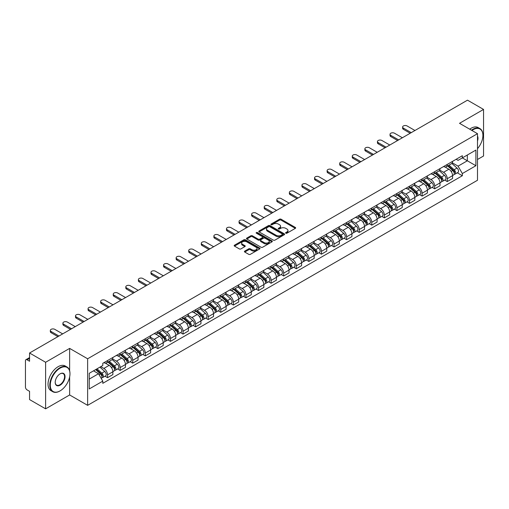 <?xml version="1.0" encoding="UTF-8"?>
<svg xmlns="http://www.w3.org/2000/svg" width="509" height="509" viewBox="0 0 509 509"><rect width="100%" height="100%" fill="white"/><g stroke="black" fill="none" stroke-linecap="round" stroke-linejoin="round"><path stroke-width="0.76" d="M285.816 233.211A0.783 0.452 0 0 0 286.923 233.211L295.335 228.356A1.12 0.649 0 0 0 295.665 227.898A1.12 0.649 0 0 0 295.335 227.44L281.083 219.214A1.12 0.649 0 0 0 279.505 219.214L271.093 224.068A0.783 0.452 0 0 0 270.864 224.386A0.783 0.452 0 0 0 271.093 224.711A0.783 0.452 0 0 0 272.2 224.711L273.288 224.081A3.582 2.068 0 0 1 278.353 224.081L279.543 224.768A3.582 2.068 0 0 1 280.593 226.231A3.582 2.068 0 0 1 279.543 227.688L278.455 228.318A0.783 0.452 0 0 0 278.226 228.643A0.783 0.452 0 0 0 278.455 228.961A0.783 0.452 0 0 0 279.562 228.961L280.65 228.331A3.582 2.068 0 0 1 285.714 228.331L286.904 229.018A3.582 2.068 0 0 1 287.954 230.482A3.582 2.068 0 0 1 286.904 231.945L285.816 232.568A0.783 0.452 0 0 0 285.587 232.893A0.783 0.452 0 0 0 285.816 233.211L285.816 232.568M244.746 251.115A1.12 0.649 0 0 0 244.422 251.573A1.12 0.649 0 0 0 244.746 252.031L248.748 254.335A1.12 0.649 0 0 0 250.333 254.335L259.673 248.946A1.12 0.649 0 0 0 259.997 248.487A1.12 0.649 0 0 0 259.673 248.029L245.421 239.803A1.12 0.649 0 0 0 243.836 239.803L234.496 245.198A1.12 0.649 0 0 0 234.172 245.656A1.12 0.649 0 0 0 234.496 246.108L239.325 248.901A1.12 0.649 0 0 0 240.91 248.901L244.905 246.591A1.12 0.649 0 0 0 245.236 246.133A1.12 0.649 0 0 0 244.905 245.675L242.513 244.295A2.997 1.731 0 0 1 241.635 243.073A2.997 1.731 0 0 1 243.487 241.476A2.997 1.731 0 0 1 246.75 241.851L256.129 247.266A2.997 1.731 0 0 1 257.007 248.487A2.997 1.731 0 0 1 255.155 250.084A2.997 1.731 0 0 1 251.891 249.709L250.333 248.806A1.12 0.649 0 0 0 248.748 248.806L244.746 251.115L244.746 252.031M87.631 358.781L69.644 348.398L45.613 362.274L29.56 353.004L467.497 100.165L483.55 109.429L459.519 123.305L477.499 133.689L87.631 358.781L87.631 405.342L477.499 180.256L477.499 133.689M273.365 240.121A1.12 0.649 0 0 0 274.949 240.121L284.289 234.732A1.12 0.649 0 0 0 284.62 234.274A1.12 0.649 0 0 0 284.289 233.816L270.044 225.589A1.12 0.649 0 0 0 268.459 225.589L259.119 230.984A1.12 0.649 0 0 0 258.788 231.442A1.12 0.649 0 0 0 259.119 231.894L273.365 240.121M256.701 233.383A0.783 0.452 0 0 1 257.497 233.491L257.497 232.562L271.984 240.922A1.12 0.649 0 0 1 272.309 241.381A1.12 0.649 0 0 1 271.984 241.839L262.638 247.228A1.12 0.649 0 0 1 261.06 247.228L246.808 239.001L246.808 238.091A1.12 0.649 0 0 0 246.477 238.549A1.12 0.649 0 0 0 246.808 239.001M246.808 238.091L250.803 235.782A1.12 0.649 0 0 1 252.388 235.782L258.165 239.115A1.12 0.649 0 0 0 259.749 239.115L262.402 237.588A1.12 0.649 0 0 0 262.733 237.13A1.12 0.649 0 0 0 262.402 236.672L256.383 233.198A0.783 0.452 0 0 1 256.154 232.88A0.783 0.452 0 0 1 256.638 232.46A0.783 0.452 0 0 1 257.497 232.562M45.613 362.274L45.613 408.835L29.56 399.571L29.56 391.326L27.066 389.881A2.284 1.317 -120 0 1 25.45 387.088L25.45 360.735A2.284 1.317 -120 0 1 25.921 359.691L29.56 357.592M477.499 159.489L483.55 155.996L483.55 109.429M45.613 408.835L69.644 394.959L87.631 405.342M29.56 353.004L29.56 361.25L27.066 359.806A2.284 1.317 -120 0 0 25.921 359.691M447.258 164.42A5.249 3.029 60 0 1 446.17 166.78L451.496 163.707A5.249 3.029 -120 0 0 452.577 161.347M439.7 170.07L443.549 172.29A5.249 3.029 60 0 1 447.258 178.716L452.577 175.643A5.249 3.029 -120 0 0 448.868 169.217L445.057 167.022M452.577 175.643L452.577 178.487L447.258 181.56L444.707 180.084M446.17 166.78A5.249 3.029 60 0 1 443.587 166.538M447.258 178.716L447.258 181.56M434.673 171.686A5.249 3.029 60 0 1 433.592 174.04L438.911 170.967A5.249 3.029 -120 0 0 439.999 168.613M432.122 187.35L434.673 188.82L439.999 185.747L439.999 182.909A5.249 3.029 -120 0 0 436.289 176.483L432.478 174.282M433.592 174.04A5.249 3.029 60 0 1 431.008 173.804M427.121 177.336L430.964 179.556A5.249 3.029 60 0 1 434.673 185.982L434.673 188.82M422.095 178.952A5.249 3.029 60 0 1 421.007 181.306L426.332 178.233A5.249 3.029 -120 0 0 427.414 175.879M419.543 194.61L422.095 196.086L427.414 193.013L427.414 190.175A5.249 3.029 -120 0 0 423.704 183.749L419.9 181.548M421.007 181.306A5.249 3.029 60 0 1 418.423 181.07M414.536 184.602L418.385 186.822A5.249 3.029 60 0 1 422.095 193.248L422.095 196.086M409.51 186.211A5.249 3.029 60 0 1 408.428 188.572L413.747 185.499A5.249 3.029 -120 0 0 414.835 183.138M406.958 201.876L409.51 203.352L414.835 200.279L414.835 197.435A5.249 3.029 -120 0 0 411.126 191.009L407.315 188.814M408.428 188.572A5.249 3.029 60 0 1 405.845 188.33M401.957 191.861L405.8 194.082A5.249 3.029 60 0 1 409.51 200.508L409.51 203.352M396.931 193.477A5.249 3.029 60 0 1 395.843 195.831L401.168 192.758A5.249 3.029 -120 0 0 402.256 190.404M394.38 209.142L396.931 210.611L402.256 207.538L402.256 204.701A5.249 3.029 -120 0 0 398.541 198.275L394.736 196.073M395.843 195.831A5.249 3.029 60 0 1 393.26 195.596M389.379 199.127L393.222 201.348A5.249 3.029 60 0 1 396.931 207.774L396.931 210.611M384.346 200.743A5.249 3.029 60 0 1 383.264 203.097L388.583 200.024A5.249 3.029 -120 0 0 389.671 197.67M381.795 216.401L384.346 217.877L389.671 214.804L389.671 211.967A5.249 3.029 -120 0 0 385.962 205.541L382.151 203.339M383.264 203.097A5.249 3.029 60 0 1 380.681 202.862M376.794 206.393L380.637 208.614A5.249 3.029 60 0 1 384.346 215.04L384.346 217.877M371.767 208.009A5.249 3.029 60 0 1 370.679 210.363L376.005 207.29A5.249 3.029 -120 0 0 377.093 204.936M369.216 223.667L371.767 225.143L377.093 222.07L377.093 219.226A5.249 3.029 -120 0 0 373.383 212.8L369.572 210.605M370.679 210.363A5.249 3.029 60 0 1 368.096 210.122M364.215 213.653L368.058 215.873A5.249 3.029 60 0 1 371.767 222.299L371.767 225.143M359.182 215.269A5.249 3.029 60 0 1 358.101 217.623L363.42 214.55A5.249 3.029 -120 0 0 364.508 212.196M356.631 230.933L359.189 232.403L364.508 229.33L364.508 226.492A5.249 3.029 -120 0 0 360.798 220.066L356.987 217.865M358.101 217.623A5.249 3.029 60 0 1 355.517 217.388M351.63 220.919L355.473 223.139A5.249 3.029 60 0 1 359.189 229.565L359.189 232.403M346.604 222.535A5.249 3.029 60 0 1 345.516 224.889L350.841 221.816A5.249 3.029 -120 0 0 351.929 219.462M344.052 238.199L346.604 239.669L351.929 236.596L351.929 233.758A5.249 3.029 -120 0 0 348.22 227.332L344.408 225.131M345.516 224.889A5.249 3.029 60 0 1 342.932 224.654M339.051 228.185L342.894 230.405A5.249 3.029 60 0 1 346.604 236.831L346.604 239.669M334.025 229.801A5.249 3.029 60 0 1 332.937 232.155L338.256 229.082A5.249 3.029 -120 0 0 339.344 226.728M331.467 245.459L334.025 246.935L339.344 243.862L339.344 241.018A5.249 3.029 -120 0 0 335.635 234.592L331.823 232.397M332.937 232.155A5.249 3.029 60 0 1 330.354 231.919M326.466 235.451L330.309 237.665A5.249 3.029 60 0 1 334.025 244.091L334.025 246.935M321.44 237.06A5.249 3.029 60 0 1 320.352 239.415L325.677 236.341A5.249 3.029 -120 0 0 326.765 233.987M318.888 252.725L321.44 254.195L326.765 251.122L326.765 248.284A5.249 3.029 -120 0 0 323.056 241.858L319.245 239.656M320.352 239.415A5.249 3.029 60 0 1 317.769 239.179M313.888 242.71L317.731 244.931A5.249 3.029 60 0 1 321.44 251.357L321.44 254.195M308.861 244.326A5.249 3.029 60 0 1 307.773 246.68L313.092 243.607A5.249 3.029 -120 0 0 314.18 241.253M306.31 259.991L308.861 261.461L314.18 258.387L314.18 255.55A5.249 3.029 -120 0 0 310.471 249.124L306.66 246.922M307.773 246.68A5.249 3.029 60 0 1 305.19 246.445M301.303 249.976L305.152 252.197A5.249 3.029 60 0 1 308.861 258.623L308.861 261.461M296.276 251.592A5.249 3.029 60 0 1 295.188 253.946L300.514 250.873A5.249 3.029 -120 0 0 301.602 248.519M293.725 267.25L296.276 268.727L301.602 265.653L301.602 262.809A5.249 3.029 -120 0 0 297.892 256.383L294.081 254.188M295.188 253.946A5.249 3.029 60 0 1 292.605 253.711M288.724 257.242L292.567 259.456A5.249 3.029 60 0 1 296.276 265.883L296.276 268.727M283.698 258.852A5.249 3.029 60 0 1 282.61 261.206L287.935 258.133A5.249 3.029 -120 0 0 289.017 255.779M281.146 274.516L283.698 275.986L289.017 272.913L289.017 270.075A5.249 3.029 -120 0 0 285.307 263.649L281.496 261.448M282.61 261.206A5.249 3.029 60 0 1 280.026 260.971M276.139 264.502L279.988 266.722A5.249 3.029 60 0 1 283.698 273.148L283.698 275.986M271.112 266.118A5.249 3.029 60 0 1 270.024 268.472L275.35 265.399A5.249 3.029 -120 0 0 276.438 263.045M268.561 281.782L271.112 283.252L276.438 280.179L276.438 277.341A5.249 3.029 -120 0 0 272.729 270.915L268.917 268.714M270.024 268.472A5.249 3.029 60 0 1 267.448 268.237M263.56 271.768L267.403 273.988A5.249 3.029 60 0 1 271.112 280.414L271.112 283.252M258.534 273.384A5.249 3.029 60 0 1 257.446 275.738L262.771 272.665A5.249 3.029 -120 0 0 263.853 270.311M255.982 289.042L258.534 290.518L263.853 287.445L263.853 284.601A5.249 3.029 -120 0 0 260.144 278.175L256.339 275.98M257.446 275.738A5.249 3.029 60 0 1 254.863 275.503M250.975 279.034L254.824 281.248A5.249 3.029 60 0 1 258.534 287.674L258.534 290.518M245.949 280.644A5.249 3.029 60 0 1 244.867 282.998L250.186 279.925A5.249 3.029 -120 0 0 251.274 277.57M243.397 296.308L245.949 297.784L251.274 294.711L251.274 291.867A5.249 3.029 -120 0 0 247.565 285.441L243.754 283.239M244.867 282.998A5.249 3.029 60 0 1 242.284 282.762M238.397 286.293L242.239 288.514A5.249 3.029 60 0 1 245.949 294.94L245.949 297.784M233.37 287.909A5.249 3.029 60 0 1 232.282 290.264L237.608 287.191A5.249 3.029 -120 0 0 238.689 284.836M230.819 303.574L233.37 305.044L238.689 301.971L238.689 299.133A5.249 3.029 -120 0 0 234.98 292.707L231.175 290.505M232.282 290.264A5.249 3.029 60 0 1 229.699 290.028M225.818 293.559L229.661 295.78A5.249 3.029 60 0 1 233.37 302.206L233.37 305.044M220.785 295.175A5.249 3.029 60 0 1 219.703 297.53L225.023 294.457A5.249 3.029 -120 0 0 226.111 292.102M218.234 310.834L220.785 312.31L226.111 309.237L226.111 306.393A5.249 3.029 -120 0 0 222.401 299.966L218.59 297.771M219.703 297.53A5.249 3.029 60 0 1 217.12 297.294M213.233 300.825L217.076 303.04A5.249 3.029 60 0 1 220.785 309.466L220.785 312.31M208.206 302.435A5.249 3.029 60 0 1 207.118 304.796L212.444 301.716A5.249 3.029 -120 0 0 213.532 299.362M205.655 318.1L208.206 319.576L213.532 316.503L213.532 313.659A5.249 3.029 -120 0 0 209.816 307.232L206.011 305.031M207.118 304.796A5.249 3.029 60 0 1 204.535 304.554M200.654 308.085L204.497 310.305A5.249 3.029 60 0 1 208.206 316.732L208.206 319.576M195.621 309.701A5.249 3.029 60 0 1 194.54 312.055L199.859 308.982A5.249 3.029 -120 0 0 200.947 306.628M193.07 325.366L195.621 326.835L200.947 323.762L200.947 320.924A5.249 3.029 -120 0 0 197.237 314.498L193.426 312.297M194.54 312.055A5.249 3.029 60 0 1 191.957 311.82M188.069 315.351L191.912 317.571A5.249 3.029 60 0 1 195.621 323.998L195.621 326.835M183.043 316.967A5.249 3.029 60 0 1 181.955 319.321L187.28 316.248A5.249 3.029 -120 0 0 188.368 313.894M180.491 332.625L183.043 334.101L188.368 331.028L188.368 328.184A5.249 3.029 -120 0 0 184.659 321.764L180.848 319.563M181.955 319.321A5.249 3.029 60 0 1 179.372 319.086M175.49 322.617L179.333 324.837A5.249 3.029 60 0 1 183.043 331.257L183.043 334.101M170.464 324.227A5.249 3.029 60 0 1 169.376 326.587L174.695 323.514A5.249 3.029 -120 0 0 175.783 321.154M167.906 339.891L170.464 341.367L175.783 338.294L175.783 335.45A5.249 3.029 -120 0 0 172.074 329.024L168.263 326.823M169.376 326.587A5.249 3.029 60 0 1 166.793 326.345M162.905 329.877L166.748 332.097A5.249 3.029 60 0 1 170.464 338.523L170.464 341.367M157.879 331.493A5.249 3.029 60 0 1 156.791 333.847L162.117 330.774A5.249 3.029 -120 0 0 163.204 328.42M155.328 347.157L157.879 348.627L163.204 345.554L163.204 342.716A5.249 3.029 -120 0 0 159.495 336.29L155.684 334.089M156.791 333.847A5.249 3.029 60 0 1 154.208 333.611M150.327 337.143L154.17 339.363A5.249 3.029 60 0 1 157.879 345.789L157.879 348.627M145.3 338.759A5.249 3.029 60 0 1 144.212 341.113L149.531 338.04A5.249 3.029 -120 0 0 150.619 335.685M142.743 354.417L145.3 355.893L150.619 352.82L150.619 349.982A5.249 3.029 -120 0 0 146.91 343.556L143.099 341.354M144.212 341.113A5.249 3.029 60 0 1 141.629 340.877M137.742 344.408L141.591 346.629A5.249 3.029 60 0 1 145.3 353.055L145.3 355.893M132.715 346.018A5.249 3.029 60 0 1 131.627 348.379L136.953 345.306A5.249 3.029 -120 0 0 138.041 342.945M130.164 361.683L132.715 363.159L138.041 360.086L138.041 357.242A5.249 3.029 -120 0 0 134.331 350.816L130.52 348.62M131.627 348.379A5.249 3.029 60 0 1 129.044 348.137M125.163 351.668L129.006 353.889A5.249 3.029 60 0 1 132.715 360.315L132.715 363.159M120.137 353.284A5.249 3.029 60 0 1 119.049 355.638L124.374 352.565A5.249 3.029 -120 0 0 125.456 350.211M117.585 368.949L120.137 370.418L125.456 367.345L125.456 364.508A5.249 3.029 -120 0 0 121.746 358.081L117.935 355.88M119.049 355.638A5.249 3.029 60 0 1 116.466 355.403M112.578 358.934L116.427 361.155A5.249 3.029 60 0 1 120.137 367.581L120.137 370.418M107.552 360.55A5.249 3.029 60 0 1 106.464 362.904L111.789 359.831A5.249 3.029 -120 0 0 112.877 357.477M105 376.208L107.552 377.684L112.877 374.611L112.877 371.774A5.249 3.029 -120 0 0 109.168 365.347L105.357 363.146M106.464 362.904A5.249 3.029 60 0 1 103.881 362.669M100.776 366.645L103.842 368.421A5.249 3.029 60 0 1 107.552 374.847L107.552 377.684M456.166 159.279L458.062 160.373L475.89 150.079L467.338 155.016L467.338 160.793L458.062 166.144L452.285 162.81M89.247 379.084L98.523 373.727L102.793 381.133L89.247 388.952L89.247 373.307L102.793 365.487L102.793 363.299L462.337 155.716L462.337 157.905L475.89 165.724L462.337 173.55L458.062 166.144M475.89 150.079L475.89 165.724M102.793 381.133L102.793 383.322L462.337 175.739L462.337 173.55M69.644 348.398L69.644 370.806M69.644 376.889L69.644 394.959M98.523 373.727L93.522 370.838M457.286 172.818L462.337 175.739M286.128 233.319L286.904 232.874A3.582 2.068 0 0 0 287.954 231.41L287.954 230.482M280.593 226.231L280.593 227.16A3.582 2.068 0 0 1 279.543 228.624L278.767 229.069M295.322 228.363L281.083 220.142A1.12 0.649 0 0 0 279.505 220.142L271.405 224.819M284.289 233.816L284.289 234.732L270.044 226.518A1.12 0.649 0 0 0 268.459 226.518L259.132 231.907M282.31 234.592A0.783 0.452 0 0 0 282.54 234.274A0.783 0.452 0 0 0 282.31 233.955L269.802 226.734A0.783 0.452 0 0 0 268.695 226.734L267.549 227.396A3.582 2.068 0 0 0 266.5 228.859A3.582 2.068 0 0 0 267.549 230.322L276.101 235.253A3.582 2.068 0 0 0 281.165 235.253L282.31 234.592L282.31 235.527A0.783 0.452 0 0 0 282.54 235.203L282.54 234.274M266.5 228.859L266.5 229.788A3.582 2.068 0 0 0 267.549 231.251L267.549 230.322M282.31 235.527L281.165 236.189A3.582 2.068 0 0 1 276.101 236.189L267.549 231.251M246.82 239.014L250.803 236.71L250.803 235.782M262.733 237.13L262.733 238.059A1.12 0.649 0 0 1 262.402 238.517L259.749 240.051A1.12 0.649 0 0 1 258.165 240.051L252.388 236.71A1.12 0.649 0 0 0 250.803 236.71M257.497 233.491L271.965 241.845M264.165 242.583A2.997 1.731 0 0 0 267.429 242.952A2.997 1.731 0 0 0 269.274 241.355A2.997 1.731 0 0 0 268.402 240.133L265.094 238.225A1.12 0.649 0 0 0 263.509 238.225L260.856 239.758A1.12 0.649 0 0 0 260.532 240.216A1.12 0.649 0 0 0 260.856 240.674L264.165 242.583L264.165 243.512A2.997 1.731 0 0 0 267.429 243.887A2.997 1.731 0 0 0 269.274 242.29L269.274 241.355M260.532 240.216L260.532 241.145A1.12 0.649 0 0 0 260.856 241.603L260.856 240.674M264.165 243.512L260.856 241.603M257.007 248.487L257.007 249.416A2.997 1.731 0 0 1 255.155 251.013A2.997 1.731 0 0 1 251.891 250.644L250.333 249.741A1.12 0.649 0 0 0 248.748 249.741L244.765 252.038M241.635 243.073L241.635 244.002A2.997 1.731 0 0 0 242.513 245.223L242.513 244.295M244.893 246.598L242.513 245.223M259.654 248.952L245.421 240.732A1.12 0.649 0 0 0 243.836 240.732L234.509 246.121M447.621 165.94L452.749 170.515A2.85 1.648 60 0 1 453.64 174.924L452.577 175.541M447.755 166.061L450.172 167.455M448.136 165.641L453.843 170.731A1.368 0.789 60 0 1 454.27 172.85A1.368 0.789 60 0 1 454.149 172.901M448.989 165.151L454.117 169.726A2.85 1.648 60 0 1 455.014 174.135A2.85 1.648 60 0 1 454.155 174.224M451.852 163.434L457.025 168.046A2.85 1.648 60 0 1 457.915 172.456L455.014 174.135M410.197 133.25L403.382 129.311A2.621 1.514 180 0 1 402.613 128.243L402.613 127.034A2.621 1.514 -0 0 0 403.382 128.103L411.247 132.645M414.956 130.501L407.092 125.958A2.621 1.514 -0 0 0 404.235 125.634A2.621 1.514 -0 0 0 402.613 127.034M435.036 173.206L440.164 177.781A2.85 1.648 60 0 1 441.061 182.19L439.999 182.801M435.176 173.327L437.587 174.721M435.558 172.907L441.258 177.997A1.368 0.789 60 0 1 441.691 180.11A1.368 0.789 60 0 1 441.564 180.161M436.41 172.411L441.538 176.986A2.85 1.648 60 0 1 442.429 181.395A2.85 1.648 60 0 1 441.57 181.49M439.267 170.7L444.44 175.312A2.85 1.648 60 0 1 445.337 179.722L442.429 181.395M422.457 180.466L427.585 185.041A2.85 1.648 60 0 1 428.483 189.45L427.414 190.067M422.591 180.587L425.009 181.98M422.973 180.167L428.68 185.263A1.368 0.789 60 0 1 429.106 187.376A1.368 0.789 60 0 1 428.985 187.427M423.832 179.677L428.953 184.252A2.85 1.648 60 0 1 429.851 188.661A2.85 1.648 60 0 1 428.992 188.75M426.688 177.959L431.861 182.572A2.85 1.648 60 0 1 432.752 186.988L429.851 188.661M409.879 187.732L415 192.307A2.85 1.648 60 0 1 415.898 196.716L414.835 197.333M410.012 187.853L412.424 189.246M410.394 187.433L416.095 192.523A1.368 0.789 60 0 1 416.527 194.642A1.368 0.789 60 0 1 416.4 194.692M411.247 186.943L416.375 191.518A2.85 1.648 60 0 1 417.272 195.927A2.85 1.648 60 0 1 416.407 196.016M414.103 185.225L419.276 189.838A2.85 1.648 60 0 1 420.173 194.247L417.272 195.927M397.618 140.509L390.804 136.577A2.621 1.514 180 0 1 390.034 135.509L390.034 134.293A2.621 1.514 -0 0 0 390.804 135.369L398.662 139.905M402.377 137.767L394.513 133.224A2.621 1.514 -0 0 0 391.65 132.894A2.621 1.514 -0 0 0 390.034 134.293M385.033 147.775L378.219 143.843A2.621 1.514 180 0 1 377.449 142.768L377.449 141.559A2.621 1.514 -0 0 0 378.219 142.628L386.083 147.171M389.792 145.027L381.928 140.49A2.621 1.514 -0 0 0 379.071 140.16A2.621 1.514 -0 0 0 377.449 141.559M372.454 155.041L365.64 151.103A2.621 1.514 180 0 1 364.87 150.034L364.87 148.825A2.621 1.514 -0 0 0 365.64 149.894L373.498 154.437M377.214 152.293L369.349 147.75A2.621 1.514 -0 0 0 366.486 147.425A2.621 1.514 -0 0 0 364.87 148.825M477.499 148.673A13.915 8.036 120 0 0 482.907 135.413A13.915 8.036 120 0 0 473.065 129.731A13.915 8.036 120 0 0 471.919 130.469M471.461 130.202A14.258 8.233 -60 0 1 472.823 129.311A14.258 8.233 -60 0 1 479.949 128.605A14.258 8.233 -60 0 1 482.907 135.133A14.258 8.233 -60 0 1 482.901 135.273M477.499 136.075A6.961 4.015 -60 0 1 477.499 140.993M469.692 129.178A14.258 8.233 -60 0 1 471.048 128.287A14.258 8.233 -60 0 1 478.18 127.581L479.949 128.605M59.89 391.001L60.132 390.861A13.915 8.036 120 0 0 69.968 373.822A13.915 8.036 120 0 0 60.132 368.141A13.915 8.036 120 0 0 50.289 385.179A13.915 8.036 120 0 0 60.132 390.861L59.89 391.001A14.258 8.233 -60 0 1 52.758 391.707A14.258 8.233 -60 0 1 50.576 380.28A14.258 8.233 -60 0 1 59.89 367.721A14.258 8.233 -60 0 1 67.016 367.014A14.258 8.233 -60 0 1 69.968 373.542A14.258 8.233 -60 0 1 69.968 373.682M60.132 373.822L60.132 373.822A6.961 4.015 -60 0 1 65.05 376.66A6.961 4.015 -60 0 1 60.132 385.179A6.961 4.015 -60 0 1 55.207 382.342A6.961 4.015 -60 0 1 60.132 373.822L60.132 373.822M55.214 382.195A6.617 3.817 120 0 0 56.582 385.09A6.617 3.817 120 0 0 59.89 384.759A6.617 3.817 120 0 0 64.21 378.931A6.617 3.817 120 0 0 63.199 373.631A6.617 3.817 120 0 0 60.005 373.892M52.758 391.707L50.983 390.683A14.258 8.233 -60 0 1 48.8 379.256A14.258 8.233 -60 0 1 58.115 366.696A14.258 8.233 -60 0 1 65.241 365.99L67.016 367.014M397.294 194.998L402.422 199.573A2.85 1.648 60 0 1 403.319 203.982L402.25 204.593M397.427 195.119L399.845 196.512M397.809 194.699L403.516 199.789A1.368 0.789 60 0 1 403.949 201.908A1.368 0.789 60 0 1 403.822 201.952M398.668 194.203L403.79 198.777A2.85 1.648 60 0 1 404.687 203.186A2.85 1.648 60 0 1 403.828 203.282M401.525 192.491L406.697 197.104A2.85 1.648 60 0 1 407.588 201.513L404.687 203.186M384.715 202.258L389.837 206.832A2.85 1.648 60 0 1 390.734 211.241L389.671 211.859M384.849 202.378L387.26 203.772M385.23 201.958L390.937 207.055A1.368 0.789 60 0 1 391.364 209.167A1.368 0.789 60 0 1 391.236 209.218M386.083 201.469L391.211 206.043A2.85 1.648 60 0 1 392.108 210.452A2.85 1.648 60 0 1 391.243 210.541M388.94 199.751L394.112 204.37A2.85 1.648 60 0 1 395.009 208.779L392.108 210.452M359.869 162.301L353.055 158.369A2.621 1.514 180 0 1 352.285 157.3L352.285 156.085A2.621 1.514 -0 0 0 353.055 157.16L360.919 161.697M364.629 159.559L356.764 155.016A2.621 1.514 -0 0 0 353.908 154.685A2.621 1.514 -0 0 0 352.285 156.085M347.291 169.567L340.476 165.635A2.621 1.514 180 0 1 339.707 164.56L339.707 163.351A2.621 1.514 -0 0 0 340.476 164.42L348.341 168.963M352.05 166.818L344.186 162.282A2.621 1.514 -0 0 0 341.323 161.951A2.621 1.514 -0 0 0 339.707 163.351M372.13 209.523L377.258 214.098A2.85 1.648 60 0 1 378.155 218.507L377.086 219.124M372.27 209.644L374.681 211.038M372.645 209.224L378.352 214.314A1.368 0.789 60 0 1 378.785 216.433A1.368 0.789 60 0 1 378.658 216.484M373.504 208.735L378.626 213.309A2.85 1.648 60 0 1 379.523 217.718A2.85 1.648 60 0 1 378.664 217.807M376.361 207.017L381.534 211.629A2.85 1.648 60 0 1 382.424 216.039L379.523 217.718M359.551 216.789L364.673 221.364A2.85 1.648 60 0 1 365.57 225.773L364.508 226.384M359.685 216.91L362.096 218.304M360.067 216.49L365.774 221.58A1.368 0.789 60 0 1 366.2 223.699A1.368 0.789 60 0 1 366.079 223.744M360.919 215.994L366.047 220.569A2.85 1.648 60 0 1 366.944 224.978A2.85 1.648 60 0 1 366.079 225.073M363.776 214.283L368.949 218.895A2.85 1.648 60 0 1 369.846 223.305L366.944 224.978M346.966 224.049L352.094 228.624A2.85 1.648 60 0 1 352.991 233.033L351.923 233.65M347.106 224.17L349.518 225.563M347.488 223.75L353.189 228.846A1.368 0.789 60 0 1 353.621 230.959A1.368 0.789 60 0 1 353.494 231.01M348.341 223.26L353.469 227.835A2.85 1.648 60 0 1 354.359 232.244A2.85 1.648 60 0 1 353.5 232.333M351.197 221.542L356.37 226.161A2.85 1.648 60 0 1 357.267 230.571L354.359 232.244M334.388 231.315L339.516 235.89A2.85 1.648 60 0 1 340.406 240.299L339.344 240.916M334.521 231.436L336.933 232.829M334.903 231.016L340.61 236.106A1.368 0.789 60 0 1 341.036 238.225A1.368 0.789 60 0 1 340.915 238.276M335.755 230.526L340.884 235.101A2.85 1.648 60 0 1 341.781 239.51A2.85 1.648 60 0 1 340.915 239.599M338.619 228.808L343.785 233.421A2.85 1.648 60 0 1 344.682 237.83L341.781 239.51M321.803 238.581L326.931 243.156A2.85 1.648 60 0 1 327.828 247.565L326.765 248.176M321.942 238.702L324.354 240.095M322.324 238.282L328.025 243.372A1.368 0.789 60 0 1 328.458 245.491A1.368 0.789 60 0 1 328.33 245.535M323.177 237.786L328.305 242.36A2.85 1.648 60 0 1 329.196 246.77A2.85 1.648 60 0 1 328.337 246.865M326.034 236.074L331.206 240.687A2.85 1.648 60 0 1 332.103 245.096L329.196 246.77M309.224 245.841L314.352 250.415A2.85 1.648 60 0 1 315.243 254.824L314.18 255.442M309.357 245.968L311.769 247.355M309.739 245.548L315.446 250.638A1.368 0.789 60 0 1 315.873 252.75A1.368 0.789 60 0 1 315.752 252.801M310.592 245.052L315.72 249.626A2.85 1.648 60 0 1 316.617 254.036A2.85 1.648 60 0 1 315.752 254.125M313.455 243.334L318.621 247.953A2.85 1.648 60 0 1 319.518 252.362L316.617 254.036M296.639 253.107L301.767 257.681A2.85 1.648 60 0 1 302.664 262.09L301.602 262.708M296.779 253.227L299.19 254.621M297.161 252.808L302.861 257.898A1.368 0.789 60 0 1 303.294 260.016A1.368 0.789 60 0 1 303.167 260.067M298.013 252.318L303.141 256.892A2.85 1.648 60 0 1 304.032 261.302A2.85 1.648 60 0 1 303.173 261.391M300.87 250.6L306.043 255.213A2.85 1.648 60 0 1 306.94 259.622L304.032 261.302M284.06 260.373L289.188 264.947A2.85 1.648 60 0 1 290.079 269.356L289.017 269.967M284.194 260.493L286.612 261.887M284.576 260.074L290.283 265.164A1.368 0.789 60 0 1 290.709 267.282A1.368 0.789 60 0 1 290.588 267.327M285.428 259.577L290.556 264.152A2.85 1.648 60 0 1 291.453 268.561A2.85 1.648 60 0 1 290.594 268.657M288.291 257.866L293.464 262.479A2.85 1.648 60 0 1 294.355 266.888L291.453 268.561M334.706 176.833L327.891 172.895A2.621 1.514 180 0 1 327.122 171.826L327.122 170.617A2.621 1.514 -0 0 0 327.891 171.686L335.755 176.229M339.465 174.084L331.601 169.542A2.621 1.514 -0 0 0 328.744 169.217A2.621 1.514 -0 0 0 327.122 170.617M322.127 184.093L315.313 180.161A2.621 1.514 180 0 1 314.543 179.092L314.543 177.876A2.621 1.514 -0 0 0 315.313 178.952L323.177 183.488M326.886 181.35L319.022 176.808A2.621 1.514 -0 0 0 316.165 176.483A2.621 1.514 -0 0 0 314.543 177.876M309.542 191.359L302.728 187.427A2.621 1.514 180 0 1 301.964 186.351L301.964 185.142A2.621 1.514 -0 0 0 302.728 186.211L310.592 190.754M314.301 188.61L306.437 184.073A2.621 1.514 -0 0 0 303.58 183.743A2.621 1.514 -0 0 0 301.964 185.142M296.963 198.625L290.149 194.686A2.621 1.514 180 0 1 289.379 193.617L289.379 192.408A2.621 1.514 -0 0 0 290.149 193.477L298.013 198.02M301.722 195.876L293.858 191.333A2.621 1.514 -0 0 0 291.002 191.009A2.621 1.514 -0 0 0 289.379 192.408M284.378 205.884L277.564 201.952A2.621 1.514 180 0 1 276.801 200.883L276.801 199.668A2.621 1.514 -0 0 0 277.564 200.743L285.428 205.28M289.137 203.142L281.273 198.599A2.621 1.514 -0 0 0 278.417 198.275A2.621 1.514 -0 0 0 276.801 199.668M271.8 213.15L264.985 209.218A2.621 1.514 180 0 1 264.216 208.143L264.216 206.934A2.621 1.514 -0 0 0 264.985 208.009L272.849 212.546M276.559 210.402L268.695 205.865A2.621 1.514 -0 0 0 265.838 205.534A2.621 1.514 -0 0 0 264.216 206.934M259.221 220.416L252.4 216.478A2.621 1.514 180 0 1 251.637 215.409L251.637 214.2A2.621 1.514 -0 0 0 252.4 215.269L260.264 219.812M263.974 217.667L256.116 213.131A2.621 1.514 -0 0 0 253.253 212.8A2.621 1.514 -0 0 0 251.637 214.2M246.636 227.682L239.822 223.744A2.621 1.514 180 0 1 239.052 222.675L239.052 221.466A2.621 1.514 -0 0 0 239.822 222.535L247.686 227.071M251.395 224.933L243.531 220.391A2.621 1.514 -0 0 0 240.674 220.066A2.621 1.514 -0 0 0 239.052 221.466M271.475 267.639L276.603 272.213A2.85 1.648 60 0 1 277.5 276.622L276.438 277.233M271.615 267.759L274.027 269.153M271.997 267.34L277.698 272.43A1.368 0.789 60 0 1 278.13 274.542A1.368 0.789 60 0 1 278.003 274.593M272.849 266.843L277.978 271.418A2.85 1.648 60 0 1 278.868 275.827A2.85 1.648 60 0 1 278.009 275.923M275.706 265.125L280.879 269.745A2.85 1.648 60 0 1 281.776 274.154L278.868 275.827M258.896 274.898L264.025 279.473A2.85 1.648 60 0 1 264.915 283.882L263.853 284.499M259.03 275.019L261.448 276.412M259.412 274.599L265.119 279.689A1.368 0.789 60 0 1 265.545 281.808A1.368 0.789 60 0 1 265.424 281.859M260.264 274.109L265.393 278.684A2.85 1.648 60 0 1 266.29 283.093A2.85 1.648 60 0 1 265.431 283.182M263.128 272.391L268.3 277.004A2.85 1.648 60 0 1 269.191 281.413L266.29 283.093M246.318 282.164L251.44 286.739A2.85 1.648 60 0 1 252.337 291.148L251.274 291.759M246.451 282.285L248.863 283.678M246.833 281.865L252.534 286.955A1.368 0.789 60 0 1 252.967 289.074A1.368 0.789 60 0 1 252.839 289.118M247.686 281.369L252.814 285.943A2.85 1.648 60 0 1 253.705 290.353A2.85 1.648 60 0 1 252.846 290.448M250.543 279.657L255.715 284.27A2.85 1.648 60 0 1 256.612 288.679L253.705 290.353M233.733 289.43L238.861 294.005A2.85 1.648 60 0 1 239.758 298.414L238.689 299.025M233.866 289.551L236.284 290.944M234.248 289.131L239.955 294.221A1.368 0.789 60 0 1 240.388 296.333A1.368 0.789 60 0 1 240.261 296.384M235.107 288.635L240.229 293.209A2.85 1.648 60 0 1 241.126 297.619A2.85 1.648 60 0 1 240.267 297.714M237.964 286.917L243.137 291.536A2.85 1.648 60 0 1 244.027 295.945L241.126 297.619M221.154 296.69L226.276 301.264A2.85 1.648 60 0 1 227.173 305.674L226.111 306.291M221.288 296.811L223.699 298.204M221.669 296.391L227.377 301.481A1.368 0.789 60 0 1 227.803 303.599A1.368 0.789 60 0 1 227.676 303.65M222.522 295.901L227.65 300.475A2.85 1.648 60 0 1 228.547 304.885A2.85 1.648 60 0 1 227.682 304.974M225.379 294.183L230.552 298.796A2.85 1.648 60 0 1 231.449 303.205L228.547 304.885M208.569 303.956L213.697 308.53A2.85 1.648 60 0 1 214.594 312.94L213.526 313.55M208.703 304.077L211.12 305.47M209.084 303.657L214.792 308.747A1.368 0.789 60 0 1 215.224 310.865A1.368 0.789 60 0 1 215.097 310.91M209.943 303.16L215.065 307.741A2.85 1.648 60 0 1 215.962 312.151A2.85 1.648 60 0 1 215.103 312.24M212.8 301.449L217.973 306.062A2.85 1.648 60 0 1 218.864 310.471L215.962 312.151M234.057 234.942L227.237 231.01A2.621 1.514 180 0 1 226.473 229.934L226.473 228.726A2.621 1.514 -0 0 0 227.237 229.801L235.101 234.337M238.81 232.193L230.952 227.657A2.621 1.514 -0 0 0 228.089 227.326A2.621 1.514 -0 0 0 226.473 228.726M221.472 242.208L214.658 238.269A2.621 1.514 180 0 1 213.888 237.2L213.888 235.991A2.621 1.514 -0 0 0 214.658 237.06L222.522 241.603M226.231 239.459L218.367 234.923A2.621 1.514 -0 0 0 215.511 234.592A2.621 1.514 -0 0 0 213.888 235.991M208.894 249.474L202.079 245.535A2.621 1.514 180 0 1 201.309 244.466L201.309 243.257A2.621 1.514 -0 0 0 202.079 244.326L209.937 248.863M213.653 246.725L205.789 242.182A2.621 1.514 -0 0 0 202.926 241.858A2.621 1.514 -0 0 0 201.309 243.257M196.309 256.733L189.494 252.801A2.621 1.514 180 0 1 188.724 251.732L188.724 250.517A2.621 1.514 -0 0 0 189.494 251.592L197.358 256.129M201.068 253.985L193.204 249.448A2.621 1.514 -0 0 0 190.347 249.117A2.621 1.514 -0 0 0 188.724 250.517M183.73 263.999L176.916 260.067A2.621 1.514 180 0 1 176.146 258.992L176.146 257.783A2.621 1.514 -0 0 0 176.916 258.852L184.78 263.395M188.489 261.251L180.625 256.714A2.621 1.514 -0 0 0 177.762 256.383A2.621 1.514 -0 0 0 176.146 257.783M171.145 271.265L164.331 267.327A2.621 1.514 180 0 1 163.561 266.258L163.561 265.049A2.621 1.514 -0 0 0 164.331 266.118L172.195 270.654M175.904 268.517L168.04 263.974A2.621 1.514 -0 0 0 165.183 263.649A2.621 1.514 -0 0 0 163.561 265.049M195.99 311.222L201.112 315.796A2.85 1.648 60 0 1 202.009 320.206L200.947 320.816M196.124 311.343L198.535 312.736M196.506 310.923L202.213 316.013A1.368 0.789 60 0 1 202.639 318.125A1.368 0.789 60 0 1 202.512 318.176M197.358 310.426L202.487 315.001A2.85 1.648 60 0 1 203.384 319.41A2.85 1.648 60 0 1 202.518 319.506M200.215 308.708L205.388 313.328A2.85 1.648 60 0 1 206.285 317.737L203.384 319.41M158.566 278.525L151.752 274.593A2.621 1.514 180 0 1 150.982 273.524L150.982 272.309A2.621 1.514 -0 0 0 151.752 273.384L159.616 277.92M163.325 275.776L155.461 271.24A2.621 1.514 -0 0 0 152.598 270.909A2.621 1.514 -0 0 0 150.982 272.309M183.405 318.481L188.534 323.056A2.85 1.648 60 0 1 189.431 327.465L188.362 328.082M183.545 318.602L185.957 319.996M183.921 318.182L189.628 323.272A1.368 0.789 60 0 1 190.061 325.391A1.368 0.789 60 0 1 189.933 325.442M184.78 317.692L189.902 322.267A2.85 1.648 60 0 1 190.799 326.676A2.85 1.648 60 0 1 189.94 326.765M187.636 315.974L192.809 320.587A2.85 1.648 60 0 1 193.706 324.997L190.799 326.676M145.981 285.791L139.167 281.859A2.621 1.514 180 0 1 138.397 280.783L138.397 279.575A2.621 1.514 -0 0 0 139.167 280.644L147.031 285.186M150.74 283.042L142.876 278.506A2.621 1.514 -0 0 0 140.02 278.175A2.621 1.514 -0 0 0 138.397 279.575M170.827 325.747L175.955 330.322A2.85 1.648 60 0 1 176.846 334.731L175.783 335.348M170.96 325.868L173.372 327.262M171.342 325.448L177.049 330.538A1.368 0.789 60 0 1 177.476 332.657A1.368 0.789 60 0 1 177.355 332.708M172.195 324.958L177.323 329.533A2.85 1.648 60 0 1 178.22 333.942A2.85 1.648 60 0 1 177.355 334.031M175.058 323.24L180.224 327.853A2.85 1.648 60 0 1 181.121 332.262L178.22 333.942M133.403 293.057L126.588 289.118A2.621 1.514 180 0 1 125.818 288.049L125.818 286.841A2.621 1.514 -0 0 0 126.588 287.909L134.452 292.452M138.162 290.308L130.298 285.765A2.621 1.514 -0 0 0 127.441 285.441A2.621 1.514 -0 0 0 125.818 286.841M158.242 333.013L163.37 337.588A2.85 1.648 60 0 1 164.267 341.997L163.204 342.608M158.382 333.134L160.793 334.528M158.763 332.714L164.464 337.804A1.368 0.789 60 0 1 164.897 339.917A1.368 0.789 60 0 1 164.77 339.967M159.616 332.218L164.744 336.793A2.85 1.648 60 0 1 165.635 341.202A2.85 1.648 60 0 1 164.776 341.297M162.473 330.5L167.646 335.119A2.85 1.648 60 0 1 168.543 339.528L165.635 341.202M120.818 300.316L114.003 296.384A2.621 1.514 180 0 1 113.24 295.315L113.24 294.1A2.621 1.514 -0 0 0 114.003 295.175L121.867 299.712M125.577 297.574L117.713 293.031A2.621 1.514 -0 0 0 114.856 292.7A2.621 1.514 -0 0 0 113.24 294.1M145.663 340.273L150.791 344.847A2.85 1.648 60 0 1 151.682 349.257L150.619 349.874M145.797 340.394L148.208 341.787M146.178 339.974L151.886 345.064A1.368 0.789 60 0 1 152.312 347.183A1.368 0.789 60 0 1 152.191 347.233M147.031 339.484L152.159 344.059A2.85 1.648 60 0 1 153.056 348.468A2.85 1.648 60 0 1 152.191 348.557M149.894 337.766L155.06 342.379A2.85 1.648 60 0 1 155.958 346.788L153.056 348.468M108.239 307.582L101.425 303.65A2.621 1.514 180 0 1 100.655 302.575L100.655 301.366A2.621 1.514 -0 0 0 101.425 302.435L109.289 306.978M112.998 304.834L105.134 300.297A2.621 1.514 -0 0 0 102.277 299.966A2.621 1.514 -0 0 0 100.655 301.366M133.078 347.539L138.206 352.113A2.85 1.648 60 0 1 139.103 356.523L138.041 357.14M133.218 347.66L135.629 349.053M133.6 347.24L139.301 352.33A1.368 0.789 60 0 1 139.733 354.449A1.368 0.789 60 0 1 139.606 354.499M134.452 346.75L139.581 351.325A2.85 1.648 60 0 1 140.471 355.734A2.85 1.648 60 0 1 139.612 355.823M137.309 345.032L142.482 349.645A2.85 1.648 60 0 1 143.379 354.054L140.471 355.734M95.654 314.848L88.84 310.91A2.621 1.514 180 0 1 88.076 309.841L88.076 308.632A2.621 1.514 -0 0 0 88.84 309.701L96.704 314.244M100.413 312.1L92.549 307.557A2.621 1.514 -0 0 0 89.692 307.232A2.621 1.514 -0 0 0 88.076 308.632M120.499 354.805L125.628 359.379A2.85 1.648 60 0 1 126.518 363.789L125.456 364.399M120.633 354.926L123.051 356.319M121.015 354.506L126.722 359.596A1.368 0.789 60 0 1 127.148 361.708A1.368 0.789 60 0 1 127.027 361.759M121.867 354.01L126.995 358.584A2.85 1.648 60 0 1 127.893 362.993A2.85 1.648 60 0 1 127.027 363.089M124.73 352.292L129.897 356.911A2.85 1.648 60 0 1 130.794 361.32L127.893 362.993M83.075 322.108L76.261 318.176A2.621 1.514 180 0 1 75.491 317.107L75.491 315.892A2.621 1.514 -0 0 0 76.261 316.967L84.125 321.503M87.834 319.366L79.97 314.823A2.621 1.514 -0 0 0 77.114 314.492A2.621 1.514 -0 0 0 75.491 315.892M107.914 362.064L113.043 366.639A2.85 1.648 60 0 1 113.94 371.048L112.877 371.665M108.054 362.185L110.466 363.579M108.436 361.765L114.137 366.855A1.368 0.789 60 0 1 114.57 368.974A1.368 0.789 60 0 1 114.442 369.025M109.289 361.275L114.417 365.85A2.85 1.648 60 0 1 115.308 370.259A2.85 1.648 60 0 1 114.449 370.348M112.145 359.558L117.318 364.17A2.85 1.648 60 0 1 118.215 368.58L115.308 370.259M70.496 329.374L63.676 325.442A2.621 1.514 180 0 1 62.912 324.367L62.912 323.158A2.621 1.514 -0 0 0 63.676 324.227L71.54 328.769M75.249 326.625L67.392 322.089A2.621 1.514 -0 0 0 64.528 321.758A2.621 1.514 -0 0 0 62.912 323.158M95.647 369.61L100.464 373.905A2.85 1.648 60 0 1 101.355 378.314L101.215 378.397M95.698 369.585L97.887 370.845M96.163 369.311L101.558 374.121A1.368 0.789 60 0 1 101.985 376.24A1.368 0.789 60 0 1 101.864 376.291M97.022 368.821L101.832 373.116A2.85 1.648 60 0 1 102.729 377.525A2.85 1.648 60 0 1 101.87 377.614M99.923 367.142L104.739 371.436A2.85 1.648 60 0 1 105.63 375.846L102.729 377.525M57.911 336.64L51.097 332.701A2.621 1.514 180 0 1 50.327 331.633L50.327 330.424A2.621 1.514 -0 0 0 51.097 331.493L58.961 336.035M62.671 333.891L54.807 329.348A2.621 1.514 -0 0 0 51.95 329.024A2.621 1.514 -0 0 0 50.327 330.424M120.137 367.581L125.456 364.508M132.715 360.315L138.041 357.242M145.3 353.055L150.619 349.982M157.879 345.789L163.204 342.716M170.464 338.523L175.783 335.45M183.043 331.257L188.368 328.184M195.621 323.998L200.947 320.924M208.206 316.732L213.532 313.659M220.785 309.466L226.111 306.393M233.37 302.206L238.689 299.133M245.949 294.94L251.274 291.867M258.534 287.674L263.853 284.601M271.112 280.414L276.438 277.341M283.698 273.148L289.017 270.075M296.276 265.883L301.602 262.809M308.861 258.623L314.18 255.55M321.44 251.357L326.765 248.284M334.025 244.091L339.344 241.018M346.604 236.831L351.929 233.758M359.189 229.565L364.508 226.492M371.767 222.299L377.093 219.226M384.346 215.04L389.671 211.967M396.931 207.774L402.256 204.701M409.51 200.508L414.835 197.435M422.095 193.248L427.414 190.175M434.673 185.982L439.999 182.909M107.552 374.847L112.877 371.774M103.842 368.421L109.168 365.347M116.427 361.155L121.746 358.081M129.006 353.889L134.331 350.816M141.591 346.629L146.91 343.556M154.17 339.363L159.495 336.29M166.748 332.097L172.074 329.024M179.333 324.837L184.659 321.764M191.912 317.571L197.237 314.498M204.497 310.305L209.816 307.232M217.076 303.04L222.401 299.966M229.661 295.78L234.98 292.707M242.239 288.514L247.565 285.441M254.824 281.248L260.144 278.175M267.403 273.988L272.729 270.915M279.988 266.722L285.307 263.649M292.567 259.456L297.892 256.383M305.152 252.197L310.471 249.124M317.731 244.931L323.056 241.858M330.309 237.665L335.635 234.592M342.894 230.405L348.22 227.332M355.473 223.139L360.798 220.066M368.058 215.873L373.383 212.8M380.637 208.614L385.962 205.541M393.222 201.348L398.541 198.275M405.8 194.082L411.126 191.009M418.385 186.822L423.704 183.749M430.964 179.556L436.289 176.483M443.549 172.29L448.868 169.217M29.56 358.361L27.066 359.806M286.904 232.874L286.904 231.945M278.455 228.961L278.455 228.318M279.543 228.624L279.543 227.688M271.093 224.711L271.093 224.068M279.505 220.142L279.505 219.214M281.083 220.142L281.083 219.214M295.335 228.356L295.335 227.44M259.119 231.894L259.119 230.984M268.459 226.518L268.459 225.589M270.044 226.518L270.044 225.589M276.101 236.189L276.101 235.253M281.165 236.189L281.165 235.253M252.388 236.71L252.388 235.782M258.165 240.051L258.165 239.115M259.749 240.051L259.749 239.115M262.402 238.517L262.402 237.588M271.984 241.839L271.984 240.922M248.748 249.741L248.748 248.806M250.333 249.741L250.333 248.806M251.891 250.644L251.891 249.709M244.905 246.591L244.905 245.675M234.496 246.108L234.496 245.198M243.836 240.732L243.836 239.803M245.421 240.732L245.421 239.803M259.673 248.946L259.673 248.029M452.749 170.515L451.146 171.438M454.556 172.22L454.041 172.519M457.025 168.046L454.117 169.726M403.382 128.103L403.382 129.311M440.164 177.781L438.567 178.704M441.971 179.486L441.462 179.785M444.44 175.312L441.538 176.986M427.585 185.041L425.988 185.963M429.392 186.752L428.877 187.045M431.861 182.572L428.953 184.252M415 192.307L413.403 193.229M416.814 194.012L416.298 194.311M419.276 189.838L416.375 191.518M390.804 135.369L390.804 136.577M378.219 142.628L378.219 143.843M365.64 149.894L365.64 151.103M402.422 199.573L400.825 200.495M404.229 201.278L403.713 201.577M406.697 197.104L403.79 198.777M389.837 206.832L388.24 207.755M391.65 208.544L391.135 208.836M394.112 204.37L391.211 206.043M353.055 157.16L353.055 158.369M340.476 164.42L340.476 165.635M377.258 214.098L375.661 215.021M379.065 215.803L378.55 216.102M381.534 211.629L378.626 213.309M364.673 221.364L363.076 222.287M366.486 223.069L365.971 223.368M368.949 218.895L366.047 220.569M352.094 228.624L350.497 229.553M353.901 230.335L353.386 230.628M356.37 226.161L353.469 227.835M339.516 235.89L337.912 236.812M341.323 237.595L340.807 237.894M343.785 233.421L340.884 235.101M326.931 243.156L325.334 244.078M328.738 244.861L328.229 245.16M331.206 240.687L328.305 242.36M314.352 250.415L312.749 251.344M316.159 252.127L315.644 252.419M318.621 247.953L315.72 249.626M301.767 257.681L300.17 258.604M303.574 259.386L303.065 259.685M306.043 255.213L303.141 256.892M289.188 264.947L287.585 265.87M290.995 266.652L290.48 266.951M293.464 262.479L290.556 264.152M327.891 171.686L327.891 172.895M315.313 178.952L315.313 180.161M302.728 186.211L302.728 187.427M290.149 193.477L290.149 194.686M277.564 200.743L277.564 201.952M264.985 208.009L264.985 209.218M252.4 215.269L252.4 216.478M239.822 222.535L239.822 223.744M276.603 272.213L275.006 273.136M278.41 273.918L277.901 274.211M280.879 269.745L277.978 271.418M264.025 279.473L262.428 280.395M265.832 281.178L265.316 281.477M268.3 277.004L265.393 278.684M251.44 286.739L249.843 287.661M253.253 288.444L252.738 288.743M255.715 284.27L252.814 285.943M238.861 294.005L237.264 294.927M240.668 295.71L240.153 296.003M243.137 291.536L240.229 293.209M226.276 301.264L224.679 302.187M228.089 302.976L227.574 303.269M230.552 298.796L227.65 300.475M213.697 308.53L212.1 309.453M215.504 310.236L214.989 310.535M217.973 306.062L215.065 307.741M227.237 229.801L227.237 231.01M214.658 237.06L214.658 238.269M202.079 244.326L202.079 245.535M189.494 251.592L189.494 252.801M176.916 258.852L176.916 260.067M164.331 266.118L164.331 267.327M201.112 315.796L199.515 316.719M202.926 317.501L202.41 317.801M205.388 313.328L202.487 315.001M151.752 273.384L151.752 274.593M188.534 323.056L186.937 323.978M190.341 324.767L189.825 325.06M192.809 320.587L189.902 322.267M139.167 280.644L139.167 281.859M175.955 330.322L174.352 331.244M177.762 332.027L177.247 332.326M180.224 327.853L177.323 329.533M126.588 287.909L126.588 289.118M163.37 337.588L161.773 338.51M165.177 339.293L164.668 339.592M167.646 335.119L164.744 336.793M114.003 295.175L114.003 296.384M150.791 344.847L149.188 345.77M152.598 346.559L152.083 346.852M155.06 342.379L152.159 344.059M101.425 302.435L101.425 303.65M138.206 352.113L136.609 353.036M140.013 353.819L139.504 354.118M142.482 349.645L139.581 351.325M88.84 309.701L88.84 310.91M125.628 359.379L124.024 360.302M127.435 361.085L126.919 361.384M129.897 356.911L126.995 358.584M76.261 316.967L76.261 318.176M113.043 366.639L111.446 367.562M114.849 368.351L114.34 368.643M117.318 364.17L114.417 365.85M63.676 324.227L63.676 325.442M100.464 373.905L99.083 374.7M102.271 375.61L101.755 375.909M104.739 371.436L101.832 373.116M51.097 331.493L51.097 332.701"/></g></svg>
